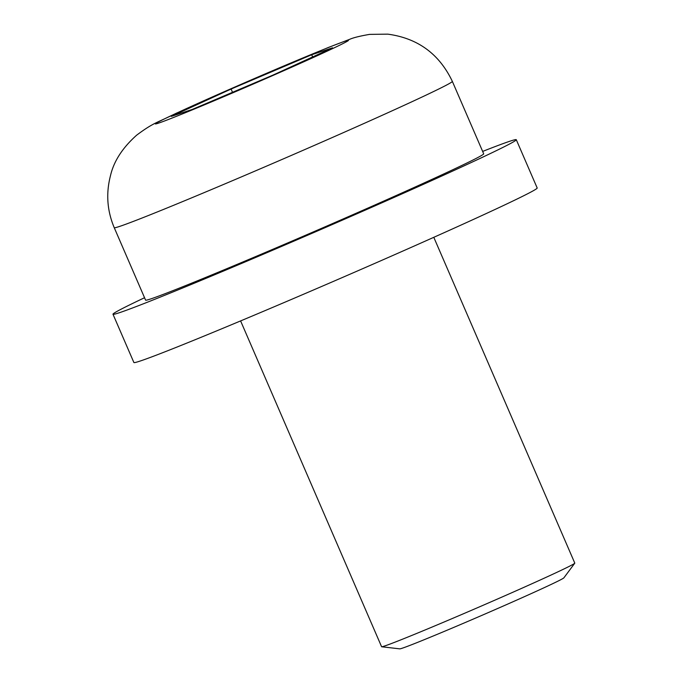 <?xml version="1.0" encoding="UTF-8"?>
<svg xmlns="http://www.w3.org/2000/svg" width="683" height="683" viewBox="0 0 683 683"><rect width="100%" height="100%" fill="white"/><g stroke="black" fill="none" stroke-linecap="round" stroke-linejoin="round"><path stroke-width="1.02" d="M433.799 237.317L574.787 563.108A105.259 2.297 156.6 0 1 574.753 563.219L563.885 577.835A89.464 1.947 156.6 0 1 459.779 624.851A89.464 1.947 156.6 0 1 399.786 648.85L381.686 646.767A105.259 2.297 156.6 0 1 381.584 646.716L240.604 320.916M231.093 89.029L171.356 116.383L192.213 109.459L272.807 75.181L332.544 47.827L311.687 54.751L231.093 89.029L232.51 92.316M311.687 54.751L312.635 56.945M574.753 563.219A105.259 2.297 156.6 0 1 452.266 618.533A105.259 2.297 156.6 0 1 381.686 646.767M482.65 151.421A219.721 4.79 156.6 0 1 516.288 139.708L537.188 187.996A219.721 4.79 156.6 0 1 281.422 303.687A219.721 4.79 156.6 0 1 133.885 362.519L112.985 314.231A219.721 4.79 156.6 0 1 144.548 297.728M483.684 153.812A184.197 4.013 156.6 0 1 269.281 250.798A184.197 4.013 156.6 0 1 145.59 300.127L114.24 227.695A184.197 4.013 156.6 0 0 237.932 178.365A184.197 4.013 156.6 0 0 452.342 81.379L483.684 153.812M516.288 139.708A219.721 4.79 156.6 0 1 260.53 255.399A219.721 4.79 156.6 0 1 112.985 314.231M277.87 68.488A105.259 2.297 156.6 0 1 345.009 42.525A105.259 2.297 156.6 0 1 226.03 95.722A105.259 2.297 156.6 0 1 158.883 121.685A105.259 2.297 156.6 0 1 277.87 68.488M452.342 81.379C439.314 53.966 417.8 38.222 387.799 34.15L369.605 34.381C359.992 36.037 353.376 37.667 349.756 39.29L328.455 47.434L278.314 68.274L176.163 113.284C156.766 122.966 153.897 122.308 136.694 135.14C122.436 147.844 113.677 161.453 110.407 175.975C105.874 193.639 107.154 210.876 114.24 227.695"/></g></svg>
